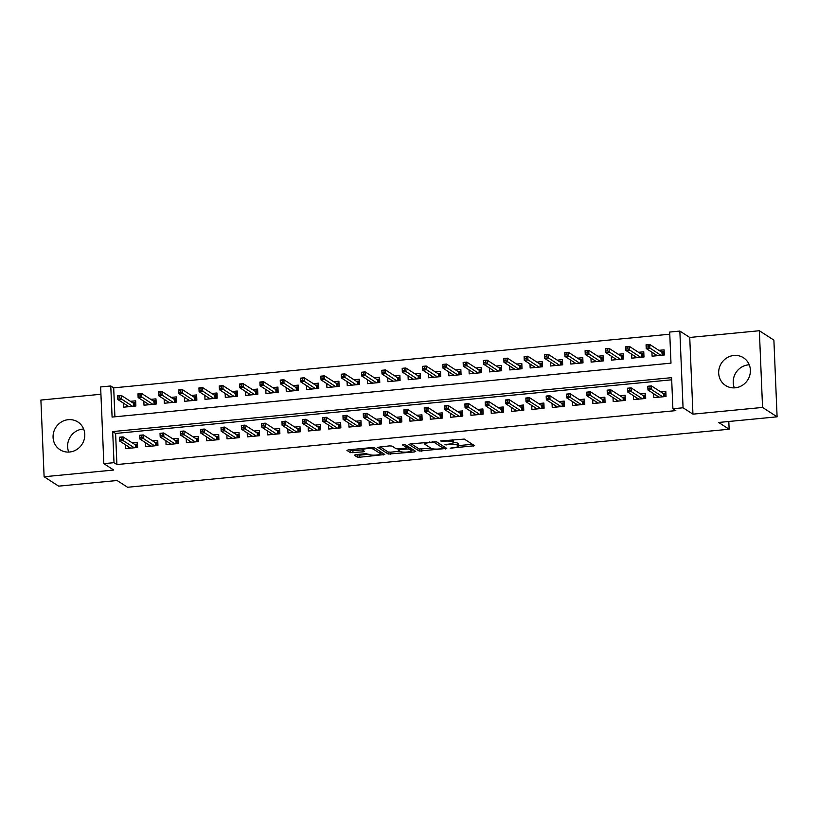 <?xml version="1.0" encoding="UTF-8"?>
<svg xmlns="http://www.w3.org/2000/svg" width="818" height="818" viewBox="0 0 818 818"><rect width="100%" height="100%" fill="white"/><g stroke="black" fill="none" stroke-linecap="round" stroke-linejoin="round"><path stroke-width="1.23" d="M450.176 448.203L474.593 445.718L464.317 439.092L440.554 440.953L444.102 441.209A6.646 1.299 177.6 0 1 452.313 441.771L453.162 442.323A6.646 1.299 177.6 0 1 453.417 442.661A6.646 1.299 177.6 0 1 448.612 444.123L444.869 444.777L449.409 444.634A6.646 1.299 177.6 0 1 457.62 445.196L458.479 445.749A6.646 1.299 177.6 0 1 458.734 446.086A6.646 1.299 177.6 0 1 453.918 447.548L450.176 448.203M68.753 452.078A16.503 15.593 122.8 0 1 82.792 429.072A16.503 15.593 122.8 0 1 83.64 429.01M69.602 452.017A16.503 15.593 -57.2 0 0 84.182 439.501A16.503 15.593 -57.2 0 0 77.874 421.986A16.503 15.593 -57.2 0 0 68.252 419.685A16.503 15.593 -57.2 0 0 53.671 432.201A16.503 15.593 -57.2 0 0 59.98 449.716A16.503 15.593 -57.2 0 0 69.602 452.017M734.36 387.865A16.503 15.593 122.8 0 1 748.398 364.859A16.503 15.593 122.8 0 1 749.247 364.797M735.208 387.804A16.503 15.593 -57.2 0 0 749.789 375.288A16.503 15.593 -57.2 0 0 743.48 357.773A16.503 15.593 -57.2 0 0 733.848 355.472A16.503 15.593 -57.2 0 0 719.278 367.988A16.503 15.593 -57.2 0 0 725.576 385.503A16.503 15.593 -57.2 0 0 735.208 387.804M355.738 454.624L354.306 455.186L357.19 457.047L359.756 457.221L384.808 454.501L374.45 447.763L371.883 447.579L348.345 449.849L346.914 450.411L350.401 452.661L363.039 451.863L364.542 451.413L362.742 450.186A5.552 1.084 177.6 0 1 362.527 449.91A5.552 1.084 177.6 0 1 367.282 448.632A5.552 1.084 177.6 0 1 373.407 449.164L380.176 453.53A5.552 1.084 177.6 0 1 380.39 453.806A5.552 1.084 177.6 0 1 375.636 455.094A5.552 1.084 177.6 0 1 369.501 454.563L365.81 453.653L355.738 454.624M113.999 462.671L103.835 463.653L100.624 386.955L110.778 385.973L112.086 417.068L670.985 363.151L669.686 332.057L679.85 331.075L683.061 407.773L672.897 408.755L671.598 377.66L112.69 431.577L113.999 462.671L116.902 464.552L675.811 410.626L672.897 408.755M777.1 416.822L762.56 407.436L759.349 330.738L773.889 340.124L777.1 416.822L718.674 422.466L729.135 429.225L127.557 487.262L117.086 480.503L58.651 486.137L44.111 476.751L113.722 470.033L103.835 463.653M759.349 330.738L689.738 337.456L692.948 414.153L762.56 407.436M692.948 414.153L683.061 407.773M419.235 451.066L446.761 448.407L436.485 441.771L410.38 443.867L408.959 444.43L419.235 451.066L419.153 448.99L431.066 448.264M414.317 451.965L388.213 454.051L377.855 447.313L389.44 445.892L392.006 446.066L396.168 448.755L405.421 448.284L406.843 447.722L402.446 444.849L405.299 444.655L415.749 451.403L414.317 451.965L414.256 450.442M100.931 394.266L40.9 400.053L44.111 476.751M123.518 403.202L123.682 407.18L135.88 406.004L135.665 400.82L130.44 401.321M143.845 401.239L144.009 405.217L156.197 404.041L155.982 398.857L150.768 399.368M164.162 399.276L164.336 403.254L176.524 402.078L176.31 396.904L171.085 397.405M184.49 397.313L184.653 401.301L196.852 400.125L196.637 394.941L191.412 395.442M204.817 395.36L204.981 399.337L217.169 398.161L216.954 392.977L211.739 393.478M225.134 393.397L225.298 397.374L237.496 396.198L237.281 391.014L232.056 391.525M245.461 391.433L245.625 395.411L257.823 394.235L257.598 389.061L252.384 389.562M265.778 389.47L265.952 393.458L278.14 392.282L277.926 387.098L272.711 387.599M286.106 387.517L286.269 391.495L298.468 390.319L298.253 385.135L293.028 385.636M306.433 385.554L306.597 389.532L318.795 388.356L318.57 383.172L313.355 383.683M326.75 383.591L326.924 387.568L339.112 386.393L338.897 381.219L333.683 381.72M347.077 381.628L347.241 385.615L359.439 384.44L359.225 379.255L354 379.756M367.405 379.675L367.568 383.652L379.767 382.476L379.542 377.292L374.327 377.793M387.722 377.711L387.896 381.689L400.084 380.513L399.869 375.329L394.654 375.84M408.049 375.748L408.213 379.726L420.411 378.55L420.196 373.376L414.971 373.877M428.376 373.785L428.54 377.773L440.738 376.597L440.513 371.413L435.299 371.914M448.693 371.832L448.867 375.81L461.055 374.634L460.841 369.45L455.626 369.951M469.021 369.869L469.184 373.846L481.383 372.671L481.168 367.486L475.943 367.988M489.348 367.906L489.512 371.883L501.71 370.707L501.485 365.523L496.27 366.035M509.665 365.943L509.839 369.93L522.027 368.754L521.812 363.57L516.598 364.071M529.992 363.99L530.156 367.967L542.354 366.791L542.14 361.607L536.915 362.108M550.32 362.026L550.483 366.004L562.672 364.828L562.457 359.644L557.242 360.145M570.637 360.063L570.811 364.041L582.999 362.865L582.784 357.681L577.559 358.192M590.964 358.1L591.128 362.088L603.326 360.912L603.111 355.728L597.886 356.229M611.291 356.147L611.455 360.124L623.643 358.949L623.428 353.765L618.214 354.266M631.608 354.184L631.782 358.161L643.97 356.985L643.756 351.801L638.531 352.302M653.674 393.683L653.838 397.66L666.036 396.485L665.811 391.301L660.596 391.802M633.347 395.636L633.51 399.624L645.709 398.448L645.494 393.264L640.269 393.765M613.019 397.599L613.193 401.577L625.381 400.401L625.167 395.227L619.952 395.728M592.702 399.562L592.866 403.54L605.064 402.364L604.839 397.18L599.625 397.691M572.375 401.526L572.539 405.503L584.737 404.327L584.522 399.143L579.297 399.644M552.058 403.478L552.222 407.466L564.41 406.29L564.195 401.106L558.98 401.607M531.731 405.442L531.894 409.419L544.093 408.243L543.878 403.069L538.653 403.571M511.403 407.405L511.577 411.382L523.765 410.207L523.551 405.022L518.326 405.534M491.086 409.368L491.25 413.346L503.438 412.17L503.223 406.986L498.009 407.487M470.759 411.321L470.923 415.309L483.121 414.133L482.906 408.949L477.681 409.45M450.432 413.284L450.606 417.262L462.794 416.086L462.579 410.912L457.354 411.413M430.115 415.247L430.278 419.225L442.477 418.049L442.252 412.865L437.037 413.376M409.787 417.211L409.951 421.188L422.149 420.012L421.935 414.828L416.71 415.329M389.46 419.164L389.634 423.151L401.822 421.976L401.607 416.791L396.393 417.292M369.143 421.127L369.307 425.115L381.505 423.928L381.28 418.755L376.065 419.256M348.816 423.09L348.979 427.068L361.178 425.892L360.963 420.708L355.738 421.219M328.488 425.053L328.662 429.031L340.85 427.855L340.636 422.671L335.421 423.172M308.171 427.006L308.335 430.994L320.533 429.818L320.308 424.634L315.094 425.135M287.844 428.969L288.008 432.957L300.206 431.771L299.991 426.597L294.766 427.098M267.517 430.933L267.69 434.91L279.879 433.734L279.664 428.55L274.449 429.061M247.2 432.896L247.363 436.873L259.562 435.697L259.337 430.513L254.122 431.014M226.872 434.849L227.036 438.837L239.234 437.661L239.02 432.477L233.795 432.978M206.545 436.812L206.719 440.8L218.907 439.614L218.692 434.44L213.478 434.941M186.228 438.775L186.392 442.753L198.59 441.577L198.365 436.393L193.15 436.904M165.901 440.738L166.064 444.716L178.263 443.54L178.048 438.356L172.823 438.857M145.573 442.702L145.747 446.679L157.935 445.503L157.721 440.319L152.506 440.82M671.69 379.808L115.604 433.458L116.902 464.552M125.256 444.655L125.42 448.642L137.618 447.466L137.393 442.282L132.179 442.783M669.778 334.204L113.692 387.855L114.909 416.791M651.936 352.221L652.099 356.198L664.298 355.022L664.083 349.838L658.858 350.349M729.135 429.225L728.818 421.485M113.692 387.855L110.778 385.973M689.738 337.456L679.85 331.075M115.604 433.458L112.69 431.577M458.734 446.086L458.642 444.021A6.646 1.299 177.6 0 0 458.387 443.683L458.479 445.749M453.407 442.426A6.646 1.299 177.6 0 1 457.528 443.131L458.387 443.683M453.417 442.661L453.336 440.585A6.646 1.299 177.6 0 0 453.08 440.248L453.162 442.323M452.405 439.818L453.08 440.248M458.714 445.595L472.364 444.276M411.106 443.796L419.153 448.99M443.346 447.078L444.532 446.965M442.344 448.663L443.346 448.274L434.327 442.446L429.634 442.599A6.646 1.299 177.6 0 0 424.818 444.062A6.646 1.299 177.6 0 0 425.084 444.399L431.25 448.376A6.646 1.299 177.6 0 0 439.46 448.939L442.344 448.663M443.264 446.352L443.346 448.274M436.26 441.679L443.254 446.199M413.509 449.961L411.352 450.166M400.043 451.26L390.697 452.16L390.779 454.235M380.084 446.792L388.131 451.986L390.697 452.16M406.761 445.871L405.094 444.583M400.493 451.546A5.552 1.084 177.6 0 0 406.628 452.078A5.552 1.084 177.6 0 0 411.382 450.8A5.552 1.084 177.6 0 0 411.168 450.514L408.785 448.98L399.532 449.45L398.029 449.9L400.493 451.546M411.382 450.8L411.29 448.724A5.552 1.084 177.6 0 0 411.086 448.448L411.168 450.514M406.873 446.689L411.086 448.448M380.39 453.806L380.298 451.74A5.552 1.084 177.6 0 0 380.084 451.454L380.176 453.53M374.215 447.671L380.084 451.454M349.061 449.788L352.875 450.769L362.517 449.839M356.454 454.552L359.675 455.156L369.02 454.246M380.36 453.152L382.487 452.947M655.433 355.881L655.371 354.439M661.241 351.883L664.155 351.607M662.14 355.237L662.018 352.384L662.907 351.73L663.05 355.145M646.24 347.139L648.275 346.934L648.183 344.869L646.148 345.063L646.22 348.529L646.067 344.797L649.717 344.45L649.881 348.182L646.22 348.529L657.324 355.697M648.275 346.934L660.975 355.349M648.183 344.869L649.717 344.45L662.018 352.384M657.11 395.892L657.161 397.344M665.893 393.059L664.645 393.182L664.789 396.607M663.879 396.689L663.756 393.847L664.645 393.182L662.979 393.346M650.013 388.397L649.921 386.321L647.887 386.525L647.979 388.591L650.013 388.397L651.619 389.634L647.958 389.992L647.795 386.26L651.455 385.902L651.619 389.634L662.713 396.802M649.921 386.321L651.455 385.902L663.756 393.847M647.979 388.591L647.958 389.992L659.063 397.159M635.105 357.844L635.044 356.403M640.923 353.846L643.827 353.57M641.813 357.19L641.701 354.347L642.58 353.683L642.723 357.108M625.913 349.092L627.948 348.897L627.866 346.832L625.831 347.026L625.893 350.493L625.739 346.76L629.4 346.403L629.553 350.135L625.893 350.493L636.997 357.66M627.948 348.897L640.658 357.302M627.866 346.832L629.4 346.403L641.701 354.347M614.778 359.797L614.717 358.356M620.596 355.81L623.5 355.523M621.496 359.153L621.373 356.311L622.263 355.646L622.406 359.071M605.596 351.055L607.621 350.861L607.539 348.785L605.504 348.979L605.576 352.456L605.412 348.724L609.073 348.366L609.226 352.098L605.576 352.456L616.67 359.623M607.621 350.861L620.33 359.266M607.539 348.785L609.073 348.366L621.373 356.311M594.461 361.76L594.4 360.319M600.269 357.773L603.183 357.486M601.169 361.116L601.046 358.274L601.936 357.609L602.079 361.024M585.269 353.018L587.304 352.824L587.212 350.748L585.187 350.942L585.248 354.409L585.095 350.687L588.745 350.329L588.909 354.061L585.248 354.409L596.353 361.576M587.304 352.824L600.003 361.229M587.212 350.748L588.745 350.329L601.046 358.274M574.134 363.724L574.072 362.282M579.952 359.726L582.856 359.45M580.841 363.08L580.729 360.227L581.608 359.572L581.751 362.988M564.941 354.981L566.976 354.787L566.894 352.711L564.86 352.906L564.921 356.372L564.768 352.64L568.428 352.292L568.582 356.024L564.921 356.372L576.025 363.54M566.976 354.787L579.686 363.192M566.894 352.711L568.428 352.292L580.729 360.227M636.782 397.855L636.844 399.296M645.566 395.022L644.318 395.145L644.461 398.56M643.551 398.652L643.439 395.81L644.318 395.145L642.662 395.309M629.686 390.36L629.604 388.284L627.57 388.478L627.651 390.554L629.686 390.36L631.291 391.597L627.631 391.955L627.478 388.223L631.138 387.865L631.291 391.597L642.396 398.765M629.604 388.284L631.138 387.865L643.439 395.81M627.651 390.554L627.631 391.955L638.735 399.112M616.455 399.818L616.516 401.26M625.238 396.986L624.001 397.108L624.144 400.523M623.234 400.615L623.111 397.763L624.001 397.108L622.334 397.262M609.359 392.323L609.277 390.247L607.242 390.442L607.334 392.517L609.359 392.323L610.964 393.56L607.304 393.908L607.15 390.176L610.811 389.828L610.964 393.56L622.069 400.728M609.277 390.247L610.811 389.828L623.111 397.763M607.334 392.517L607.304 393.908L618.408 401.076M596.138 401.781L596.199 403.223M604.921 398.949L603.674 399.061L603.817 402.487M602.907 402.568L602.784 399.726L603.674 399.061L602.007 399.225M589.042 394.276L588.95 392.211L586.915 392.405L587.007 394.481L589.042 394.276L590.647 395.523L586.987 395.871L586.823 392.139L590.484 391.791L590.647 395.523L601.741 402.681M588.95 392.211L590.484 391.791L602.784 399.726M587.007 394.481L586.987 395.871L598.091 403.039M575.811 403.734L575.872 405.186M584.594 400.902L583.346 401.024L583.49 404.45M582.58 404.532L582.467 401.689L583.346 401.024L581.69 401.188M568.715 396.239L568.633 394.164L566.598 394.368L566.68 396.433L568.715 396.239L570.32 397.476L566.659 397.834L566.506 394.102L570.166 393.744L570.32 397.476L581.424 404.644M568.633 394.164L570.166 393.744L582.467 401.689M566.68 396.433L566.659 397.834L577.764 405.002M553.806 365.687L553.745 364.245M559.624 361.689L562.528 361.413M560.524 365.032L560.402 362.19L561.291 361.525L561.434 364.951M544.624 356.934L546.649 356.74L546.567 354.675L544.532 354.869L544.604 358.335L544.44 354.603L548.101 354.255L548.254 357.977L544.604 358.335L555.698 365.503M546.649 356.74L559.359 365.145M546.567 354.675L548.101 354.255L560.402 362.19M555.483 405.697L555.545 407.139M564.267 402.865L563.029 402.988L563.173 406.403M562.263 406.495L562.14 403.652L563.029 402.988L561.363 403.151M548.387 398.202L548.305 396.127L546.271 396.321L546.363 398.397L548.387 398.202L549.993 399.44L546.332 399.798L546.179 396.065L549.839 395.707L549.993 399.44L561.097 406.607M548.305 396.127L549.839 395.707L562.14 403.652M546.363 398.397L546.332 399.798L557.436 406.955M533.489 367.64L533.428 366.198M539.297 363.652L542.211 363.366M540.197 366.996L540.074 364.153L540.964 363.489L541.107 366.914M524.297 358.897L526.332 358.703L526.24 356.628L524.215 356.822L524.277 360.298L524.123 356.566L527.774 356.208L527.937 359.94L524.277 360.298L535.381 367.466M526.332 358.703L539.031 367.108M526.24 356.628L527.774 356.208L540.074 364.153M513.162 369.603L513.101 368.161M518.98 365.615L521.884 365.329M519.87 368.959L519.757 366.116L520.637 365.452L520.78 368.867M503.97 360.861L506.005 360.666L505.923 358.591L503.888 358.785L503.949 362.251L503.796 358.529L507.457 358.172L507.61 361.904L503.949 362.251L515.054 369.419M506.005 360.666L518.714 369.071M505.923 358.591L507.457 358.172L519.757 366.116M492.835 371.566L492.773 370.125M498.653 367.568L501.567 367.292M499.553 370.922L499.43 368.069L500.319 367.415L500.463 370.83M483.653 362.824L485.688 362.63L485.595 360.554L483.561 360.748L483.632 364.214L483.469 360.482L487.129 360.135L487.283 363.867L483.632 364.214L494.726 371.382M485.688 362.63L498.387 371.035M485.595 360.554L487.129 360.135L499.43 368.069M472.518 373.529L472.456 372.088M478.325 369.531L481.24 369.255M479.225 372.875L479.113 370.033L479.992 369.368L480.135 372.793M463.325 364.777L465.36 364.583L465.268 362.517L463.244 362.711L463.305 366.178L463.152 362.446L466.802 362.098L466.966 365.82L463.305 366.178L474.409 373.345M465.36 364.583L478.07 372.988M465.268 362.517L466.802 362.098L479.113 370.033M452.19 375.482L452.129 374.041M458.008 371.495L460.912 371.208M458.908 374.838L458.786 371.996L459.665 371.331L459.808 374.756M442.998 366.74L445.033 366.546L444.951 364.47L442.916 364.664L442.978 368.141L442.824 364.409L446.485 364.051L446.638 367.783L442.978 368.141L454.082 375.309M445.033 366.546L457.743 374.951M444.951 364.47L446.485 364.051L458.786 371.996M535.166 407.661L535.228 409.102M543.95 404.828L542.702 404.951L542.845 408.366M541.935 408.458L541.813 405.616L542.702 404.951L541.035 405.104M528.07 400.166L527.978 398.09L525.943 398.284L526.035 400.36L528.07 400.166L529.675 401.403L526.015 401.75L525.862 398.018L529.512 397.671L529.675 401.403L540.77 408.571M527.978 398.09L529.512 397.671L541.813 405.616M526.035 400.36L526.015 401.75L537.119 408.918M514.839 409.624L514.9 411.065M523.622 406.791L522.375 406.904L522.518 410.329M521.608 410.411L521.495 407.569L522.375 406.904L520.718 407.067M507.743 402.119L507.661 400.053L505.626 400.247L505.708 402.323L507.743 402.119L509.348 403.366L505.688 403.714L505.534 399.982L509.195 399.634L509.348 403.366L520.452 410.524M507.661 400.053L509.195 399.634L521.495 407.569M505.708 402.323L505.688 403.714L516.792 410.881M494.512 411.577L494.573 413.029M503.295 408.744L502.058 408.867L502.201 412.292M501.291 412.374L501.168 409.532L502.058 408.867L500.391 409.031M487.416 404.082L487.334 402.006L485.299 402.211L485.391 404.276L487.416 404.082L489.021 405.319L485.371 405.677L485.207 401.945L488.867 401.587L489.021 405.319L500.125 412.487M487.334 402.006L488.867 401.587L501.168 409.532M485.391 404.276L485.371 405.677L496.465 412.845M474.195 413.54L474.256 414.982M482.978 410.708L481.73 410.83L481.874 414.245M480.964 414.337L480.841 411.495L481.73 410.83L480.064 410.994M467.098 406.045L467.006 403.969L464.982 404.164L465.064 406.239L467.098 406.045L468.704 407.282L465.043 407.64L464.89 403.908L468.54 403.55L468.704 407.282L479.798 414.45M467.006 403.969L468.54 403.55L480.841 411.495M465.064 406.239L465.043 407.64L476.148 414.798M453.867 415.503L453.929 416.945M462.651 412.671L461.403 412.793L461.546 416.209M460.636 416.301L460.524 413.458L461.403 412.793L459.747 412.947M446.771 408.008L446.689 405.933L444.655 406.127L444.736 408.202L446.771 408.008L448.376 409.245L444.716 409.593L444.563 405.861L448.223 405.513L448.376 409.245L459.481 416.413M446.689 405.933L448.223 405.513L460.524 413.458M444.736 408.202L444.716 409.593L455.82 416.761M431.863 377.446L431.802 376.004M437.681 373.458L440.595 373.172M438.581 376.801L438.458 373.959L439.348 373.294L439.491 376.709M422.681 368.703L424.716 368.509L424.624 366.433L422.589 366.628L422.661 370.094L422.497 366.372L426.158 366.014L426.311 369.746L422.661 370.094L433.755 377.262M424.716 368.509L437.415 376.914M424.624 366.433L426.158 366.014L438.458 373.959M433.54 417.466L433.601 418.908M442.334 414.634L441.086 414.746L441.229 418.172M440.319 418.264L440.196 415.411L441.086 414.746L439.419 414.91M426.444 409.961L426.362 407.896L424.327 408.09L424.419 410.166L426.444 409.961L428.049 411.209L424.399 411.556L424.235 407.824L427.896 407.476L428.049 411.209L439.154 418.366M426.362 407.896L427.896 407.476L440.196 415.411M424.419 410.166L424.399 411.556L435.493 418.724M411.546 379.409L411.485 377.967M417.354 375.411L420.268 375.135M418.254 378.765L418.141 375.912L419.02 375.257L419.164 378.673M402.354 370.666L404.389 370.472L404.296 368.397L402.272 368.591L402.333 372.057L402.18 368.325L405.83 367.977L405.994 371.709L402.333 372.057L413.438 379.225M404.389 370.472L417.098 378.877M404.296 368.397L405.83 367.977L418.141 375.912M413.223 419.419L413.284 420.871M422.006 416.587L420.759 416.71L420.902 420.135M419.992 420.217L419.879 417.374L420.759 416.71L419.092 416.873M406.127 411.924L406.035 409.849L404.01 410.053L404.092 412.119L406.127 411.924L407.732 413.162L404.072 413.519L403.918 409.787L407.569 409.429L407.732 413.162L418.836 420.329M406.035 409.849L407.569 409.429L419.879 417.374M404.092 412.119L404.072 413.519L415.176 420.687M391.219 381.372L391.157 379.93M397.037 377.374L399.941 377.098M397.937 380.718L397.814 377.875L398.693 377.21L398.836 380.636M382.026 372.619L384.061 372.425L383.979 370.36L381.945 370.554L382.006 374.02L381.853 370.288L385.513 369.94L385.667 373.662L382.006 374.02L393.11 381.188M384.061 372.425L396.771 380.83M383.979 370.36L385.513 369.94L397.814 377.875M392.896 421.382L392.957 422.824M401.679 418.55L400.431 418.673L400.575 422.088M399.675 422.18L399.552 419.337L400.431 418.673L398.775 418.836M385.799 413.888L385.718 411.812L383.683 412.006L383.765 414.082L385.799 413.888L387.405 415.125L383.744 415.483L383.591 411.751L387.251 411.393L387.405 415.125L398.509 422.292M385.718 411.812L387.251 411.393L399.552 419.337M383.765 414.082L383.744 415.483L394.849 422.65M370.891 383.335L370.84 381.883M376.709 379.337L379.624 379.051M377.609 382.681L377.487 379.838L378.376 379.174L378.519 382.599M361.709 374.583L363.744 374.388L363.652 372.313L361.617 372.517L361.689 375.983L361.525 372.251L365.186 371.893L365.339 375.626L361.689 375.983L372.783 383.151M363.744 374.388L376.444 382.793M363.652 372.313L365.186 371.893L377.487 379.838M372.568 423.346L372.63 424.787M381.362 420.513L380.114 420.636L380.258 424.051M379.347 424.143L379.225 421.301L380.114 420.636L378.448 420.789M365.482 415.851L365.39 413.775L363.356 413.969L363.448 416.045L365.482 415.851L367.077 417.088L363.427 417.436L363.264 413.704L366.924 413.356L367.077 417.088L378.182 424.256M365.39 413.775L366.924 413.356L379.225 421.301M363.448 416.045L363.427 417.436L374.521 424.603M350.574 385.288L350.513 383.846M356.392 381.3L359.296 381.014M357.282 384.644L357.169 381.801L358.049 381.137L358.192 384.552M341.382 376.546L343.417 376.352L343.325 374.276L341.3 374.47L341.362 377.936L341.208 374.215L344.869 373.857L345.022 377.589L341.362 377.936L352.466 385.104M343.417 376.352L356.127 384.757M343.325 374.276L344.869 373.857L357.169 381.801M352.251 425.309L352.313 426.751M361.035 422.477L359.787 422.589L359.93 426.014M359.02 426.106L358.908 423.254L359.787 422.589L358.12 422.753M345.155 417.804L345.063 415.738L343.039 415.933L343.12 418.008L345.155 417.804L346.76 419.051L343.1 419.399L342.946 415.667L346.597 415.319L346.76 419.051L357.865 426.209M345.063 415.738L346.597 415.319L358.908 423.254M343.12 418.008L343.1 419.399L354.204 426.567M330.247 387.251L330.186 385.81M336.065 383.253L338.969 382.977M336.965 386.607L336.842 383.754L337.722 383.1L337.865 386.515M321.065 378.509L323.09 378.315L323.008 376.239L320.973 376.433L321.034 379.9L320.881 376.168L324.541 375.82L324.695 379.552L321.034 379.9L332.139 387.067M323.09 378.315L335.799 386.72M323.008 376.239L324.541 375.82L336.842 383.754M331.924 427.262L331.985 428.714M340.707 424.43L339.46 424.552L339.603 427.978M338.703 428.059L338.58 425.217L339.46 424.552L337.803 424.716M324.828 419.767L324.746 417.691L322.711 417.896L322.793 419.961L324.828 419.767L326.433 421.004L322.773 421.362L322.619 417.63L326.28 417.272L326.433 421.004L337.537 428.172M324.746 417.691L326.28 417.272L338.58 425.217M322.793 419.961L322.773 421.362L333.877 428.53M309.92 389.215L309.869 387.773M315.738 385.217L318.652 384.941M316.638 388.56L316.515 385.718L317.404 385.053L317.548 388.478M300.738 380.472L302.772 380.268L302.68 378.202L300.646 378.397L300.717 381.863L300.554 378.131L304.214 377.783L304.378 381.505L300.717 381.863L311.822 389.031M302.772 380.268L315.472 388.673M302.68 378.202L304.214 377.783L316.515 385.718M289.603 391.178L289.541 389.726M295.421 387.18L298.325 386.894M296.31 390.523L296.198 387.681L297.077 387.016L297.22 390.442M280.41 382.425L282.445 382.231L282.353 380.155L280.329 380.36L280.39 383.826L280.237 380.094L283.897 379.736L284.05 383.468L280.39 383.826L291.494 390.994M282.445 382.231L295.155 390.636M282.353 380.155L283.897 379.736L296.198 387.681M269.275 393.131L269.214 391.689M275.093 389.143L277.997 388.857M275.993 392.487L275.87 389.644L276.76 388.979L276.903 392.395M260.093 384.388L262.118 384.194L262.036 382.118L260.001 382.313L260.063 385.789L259.909 382.057L263.57 381.699L263.723 385.431L260.063 385.789L271.167 392.947M262.118 384.194L274.828 392.599M262.036 382.118L263.57 381.699L275.87 389.644M248.958 395.094L248.897 393.652M254.766 391.096L257.68 390.82M255.666 394.45L255.543 391.597L256.433 390.943L256.576 394.358M239.766 386.352L241.801 386.157L241.709 384.082L239.674 384.276L239.746 387.742L239.582 384.01L243.243 383.662L243.406 387.395L239.746 387.742L250.85 394.91M241.801 386.157L254.5 394.562M241.709 384.082L243.243 383.662L255.543 391.597M228.631 397.057L228.57 395.615M234.449 393.059L237.353 392.783M235.339 396.403L235.226 393.56L236.105 392.896L236.249 396.321M219.439 388.315L221.473 388.11L221.392 386.045L219.357 386.239L219.418 389.705L219.265 385.973L222.925 385.626L223.079 389.358L219.418 389.705L230.523 396.873M221.473 388.11L234.183 396.515M221.392 386.045L222.925 385.626L235.226 393.56M208.304 399.02L208.242 397.568M214.122 395.022L217.026 394.736M215.022 398.366L214.899 395.523L215.788 394.859L215.932 398.284M199.122 390.268L201.146 390.074L201.064 387.998L199.03 388.202L199.091 391.669L198.938 387.936L202.598 387.579L202.752 391.311L199.091 391.669L210.195 398.836M201.146 390.074L213.856 398.478M201.064 387.998L202.598 387.579L214.899 395.523M187.987 400.973L187.925 399.532M193.794 396.986L196.709 396.699M194.694 400.329L194.572 397.487L195.461 396.822L195.604 400.237M178.794 392.231L180.829 392.037L180.737 389.961L178.702 390.155L178.774 393.632L178.621 389.9L182.271 389.542L182.434 393.274L178.774 393.632L189.878 400.789M180.829 392.037L193.529 400.442M180.737 389.961L182.271 389.542L194.572 397.487M167.659 402.937L167.598 401.495M173.477 398.939L176.381 398.663M174.367 402.292L174.254 399.44L175.134 398.785L175.277 402.2M158.467 394.194L160.502 394L160.42 391.924L158.385 392.119L158.447 395.585L158.293 391.853L161.954 391.505L162.107 395.237L158.447 395.585L169.551 402.753M160.502 394L173.212 402.405M160.42 391.924L161.954 391.505L174.254 399.44M147.332 404.9L147.271 403.458M153.15 400.902L156.054 400.626M154.05 404.245L153.927 401.403L154.817 400.738L154.96 404.164M138.15 396.157L140.175 395.953L140.093 393.887L138.058 394.082L138.13 397.548L137.966 393.816L141.626 393.468L141.78 397.2L138.13 397.548L149.224 404.716M140.175 395.953L152.884 404.358M140.093 393.887L141.626 393.468L153.927 401.403M127.015 406.863L126.954 405.411M132.823 402.865L135.737 402.579M133.723 406.209L133.6 403.366L134.489 402.701L134.633 406.127M117.823 398.11L119.857 397.916L119.765 395.84L117.741 396.045L117.802 399.511L117.649 395.779L121.299 395.421L121.463 399.153L117.802 399.511L128.907 406.679M119.857 397.916L132.557 406.321M119.765 395.84L121.299 395.421L133.6 403.366M311.597 429.225L311.658 430.667M320.39 426.393L319.143 426.515L319.286 429.931M318.376 430.023L318.253 427.18L319.143 426.515L317.476 426.679M304.511 421.73L304.419 419.654L302.384 419.849L302.476 421.924L304.511 421.73L306.106 422.967L302.456 423.325L302.292 419.593L305.952 419.235L306.106 422.967L317.21 430.135M304.419 419.654L305.952 419.235L318.253 427.18M302.476 421.924L302.456 423.325L313.55 430.493M291.28 431.188L291.341 432.63M300.063 428.356L298.815 428.479L298.959 431.894M298.049 431.986L297.936 429.143L298.815 428.479L297.149 428.632M284.183 423.693L284.091 421.618L282.067 421.812L282.149 423.888L284.183 423.693L285.789 424.931L282.128 425.278L281.975 421.546L285.625 421.198L285.789 424.931L296.893 432.098M284.091 421.618L285.625 421.198L297.936 429.143M282.149 423.888L282.128 425.278L293.233 432.446M270.952 433.151L271.014 434.593M279.736 430.319L278.488 430.442L278.631 433.857M277.731 433.949L277.609 431.096L278.488 430.442L276.832 430.595M263.856 425.646L263.774 423.581L261.74 423.775L261.832 425.851L263.856 425.646L265.461 426.894L261.801 427.241L261.648 423.509L265.308 423.162L265.461 426.894L276.566 434.061M263.774 423.581L265.308 423.162L277.609 431.096M261.832 425.851L261.801 427.241L272.905 434.409M250.635 435.115L250.686 436.556M259.418 432.282L258.171 432.395L258.314 435.82M257.404 435.902L257.281 433.059L258.171 432.395L256.504 432.558M243.539 427.609L243.447 425.534L241.412 425.738L241.504 427.804L243.539 427.609L245.134 428.847L241.484 429.205L241.32 425.472L244.981 425.115L245.134 428.847L256.238 436.014M243.447 425.534L244.981 425.115L257.281 433.059M241.504 427.804L241.484 429.205L252.588 436.372M230.308 437.068L230.369 438.509M239.091 434.235L237.844 434.358L237.987 437.773M237.077 437.865L236.964 435.023L237.844 434.358L236.187 434.522M223.212 429.573L223.12 427.497L221.095 427.691L221.177 429.767L223.212 429.573L224.817 430.81L221.157 431.168L221.003 427.436L224.664 427.078L224.817 430.81L235.921 437.978M223.12 427.497L224.664 427.078L236.964 435.023M221.177 429.767L221.157 431.168L232.261 438.336M209.981 439.031L210.042 440.473M218.764 436.199L217.516 436.321L217.67 439.736M216.76 439.828L216.637 436.986L217.516 436.321L215.86 436.475M202.884 431.536L202.803 429.46L200.768 429.654L200.86 431.73L202.884 431.536L204.49 432.773L200.829 433.121L200.676 429.389L204.336 429.041L204.49 432.773L215.594 439.941M202.803 429.46L204.336 429.041L216.637 436.986M200.86 431.73L200.829 433.121L211.934 440.288M189.664 440.994L189.715 442.436M198.447 438.162L197.199 438.284L197.343 441.7M196.432 441.792L196.31 438.939L197.199 438.284L195.533 438.438M182.567 433.489L182.475 431.423L180.441 431.618L180.533 433.693L182.567 433.489L184.173 434.736L180.512 435.084L180.349 431.352L184.009 431.004L184.173 434.736L195.267 441.904M182.475 431.423L184.009 431.004L196.31 438.939M180.533 433.693L180.512 435.084L191.617 442.252M169.336 442.957L169.398 444.399M178.119 440.125L176.872 440.237L177.015 443.663M176.105 443.745L175.993 440.902L176.872 440.237L175.216 440.401M162.24 435.452L162.158 433.376L160.123 433.581L160.205 435.646L162.24 435.452L163.845 436.689L160.185 437.047L160.031 433.315L163.692 432.957L163.845 436.689L174.95 443.857M162.158 433.376L163.692 432.957L175.993 440.902M160.205 435.646L160.185 437.047L171.289 444.215M149.009 444.91L149.07 446.352M157.792 442.078L156.555 442.201L156.698 445.626M155.788 445.708L155.665 442.865L156.555 442.201L154.888 442.364M141.913 437.415L141.831 435.34L139.796 435.534L139.888 437.61L141.913 437.415L143.518 438.652L139.858 439.01L139.704 435.278L143.365 434.92L143.518 438.652L154.622 445.82M141.831 435.34L143.365 434.92L155.665 442.865M139.888 437.61L139.858 439.01L150.962 446.178M128.692 446.873L128.753 448.315M137.475 444.041L136.228 444.164L136.371 447.579M135.461 447.671L135.338 444.828L136.228 444.164L134.561 444.317M121.596 439.378L121.504 437.303L119.469 437.497L119.561 439.573L121.596 439.378L123.201 440.616L119.54 440.963L119.377 437.231L123.037 436.884L123.201 440.616L134.295 447.783M121.504 437.303L123.037 436.884L135.338 444.828M119.561 439.573L119.54 440.963L130.645 448.131M451.955 447.743L451.976 448.325M441.331 440.882L441.352 441.475M446.638 444.307L446.669 444.9M457.528 443.131L457.62 445.196M449.379 444.031L449.409 444.634M452.231 439.828L452.313 441.771M444.072 440.616L444.102 441.209M473.111 444.767L473.172 446.28M445.278 447.446L445.34 448.97M421.72 449.164L421.802 451.239M434.286 441.567L434.327 442.446M432.507 441.73L432.528 442.323M429.614 442.017L429.634 442.599M388.131 451.986L388.213 454.051M406.761 445.657L406.843 447.722M408.693 446.904L408.785 448.98M406.188 448.172L406.219 448.806M399.511 448.857L399.532 449.45M373.345 447.548L373.407 449.164M362.977 450.35L363.039 451.863M352.875 450.769L352.967 452.835M350.309 450.585L350.401 452.661M383.233 453.428L383.305 454.951M359.675 455.156L359.756 457.221M357.108 454.972L357.19 457.047M443.315 446.27L443.397 448.346M424.757 442.477L424.818 444.062M406.832 445.759L406.924 447.835M397.988 448.98L398.029 449.9M362.466 448.489L362.527 449.91"/></g></svg>
